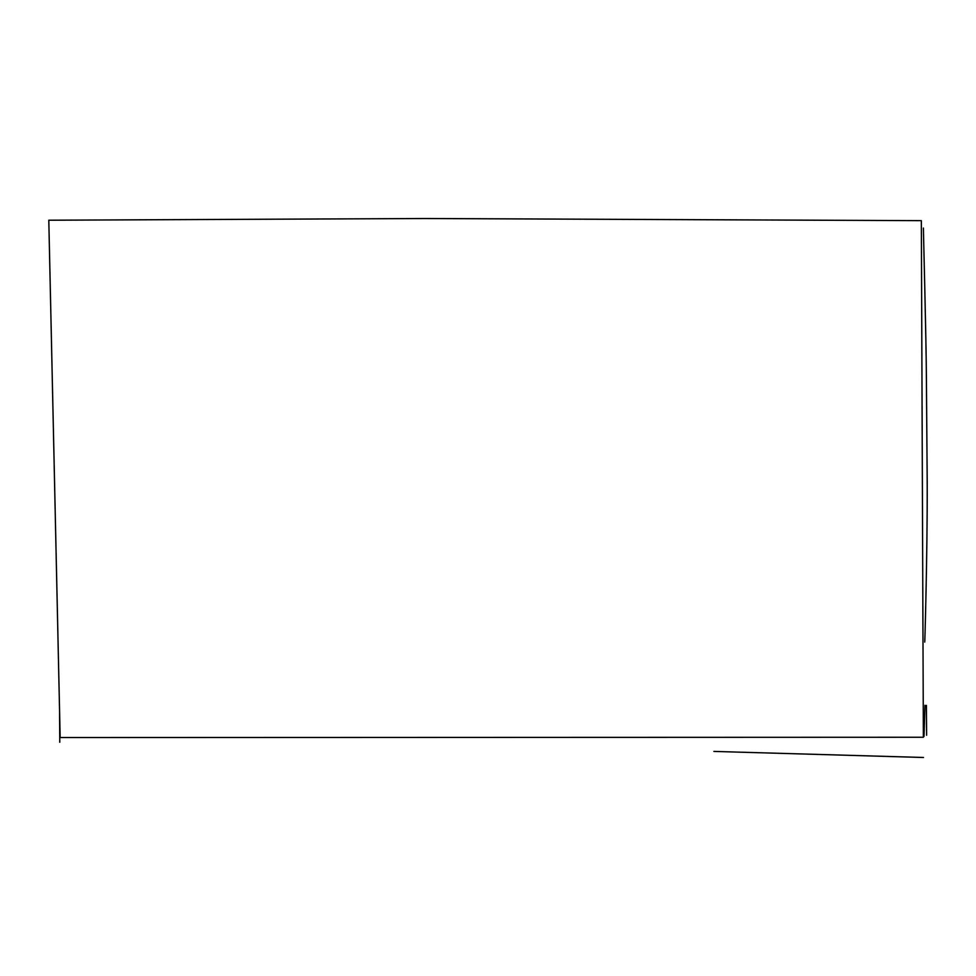 <?xml version="1.0" encoding="UTF-8"?>
<svg xmlns="http://www.w3.org/2000/svg" width="976" height="976" viewBox="0 0 976 976"><rect width="100%" height="100%" fill="white"/><g stroke="black" fill="none" stroke-linecap="round" stroke-linejoin="round"><path stroke-width="1.46" d="M48.8 220.222L425.182 218.514L921.344 220.661L923.369 737.258L60.158 737.551L48.8 220.222M926.419 705.38L926.614 735.245M59.768 742.272L59.585 714.017M923.442 228.042C923.211 226.42 926.224 337.55 926.419 380.176L927.2 481.607C927.517 555.978 924.455 654.042 924.784 640.927M924.992 705.27L923.991 736.477M713.883 751.422L923.516 757.486"/></g></svg>
